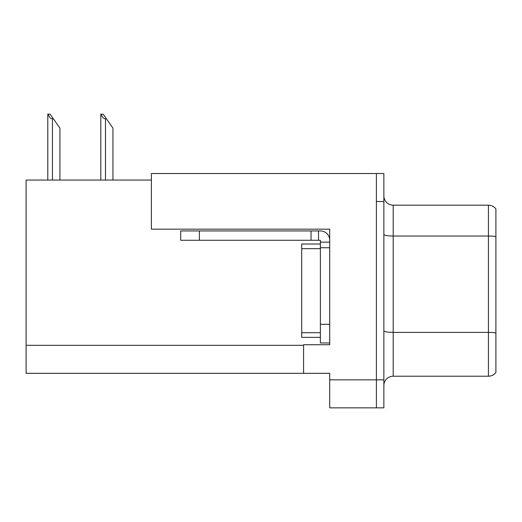 <?xml version="1.0" encoding="UTF-8"?>
<svg xmlns="http://www.w3.org/2000/svg" width="522" height="522" viewBox="0 0 522 522"><rect width="100%" height="100%" fill="white"/><g stroke="black" fill="none" stroke-linecap="round" stroke-linejoin="round"><path stroke-width="0.78" d="M151.393 180.057L26.1 180.057L26.1 373.315L329.715 373.315L329.715 407.858L383.866 407.858L383.866 173.519L151.393 173.519L151.393 229.165L329.715 229.165L329.715 247.741L320.377 247.741L320.377 240.277L311.04 240.277L311.04 230.939L320.377 230.939A9.337 9.337 0 0 1 329.715 240.277M329.715 247.741L329.715 324.299L320.377 324.299L320.377 342.974L329.715 342.974L329.715 324.299L329.715 344.748L303.576 344.748L303.576 373.315M383.866 201.531L376.395 201.531L376.395 407.858L376.395 173.519M495.9 208.904A9.337 9.337 0 0 0 488.429 205.172A9.337 9.337 0 0 1 495.9 208.904L495.9 372.473A9.337 9.337 0 0 1 488.429 376.212L393.203 376.212A9.337 9.337 0 0 0 383.866 385.543M495.9 237.327L495.9 372.473M495.9 236.675A9.337 1.618 180 0 0 488.429 236.029L488.429 205.172L393.203 205.172A9.337 9.337 0 0 1 383.866 195.835A9.337 9.337 0 0 0 393.203 205.172L393.203 376.212M101.255 114.142L103.147 114.142L106.416 118.807L105.483 118.807C103.558 118.657 102.149 117.104 101.255 114.142L100.818 114.142L100.818 180.057M112.954 180.057L112.954 128.144L106.416 118.807M48.226 114.142L50.119 114.142L53.388 118.807L52.454 118.807C50.53 118.657 49.114 117.104 48.226 114.142L47.789 114.142L47.789 180.057M59.926 180.057L59.926 128.144L53.388 118.807M199.378 240.277L199.378 230.939L180.71 230.939L180.71 240.277L311.04 240.277M199.378 230.939L311.04 230.939M320.377 342.974L329.715 342.974M318.511 240.277L318.511 230.939M329.715 242.143L320.377 242.143M320.377 324.299L320.377 244.009L301.703 244.009L301.703 337.369L320.377 337.369M329.715 379.853L383.866 379.853M26.1 345.31L303.576 345.31M495.9 333.029A9.337 1.618 180 0 0 488.429 332.377L488.429 236.029L393.203 236.029A9.337 1.618 0 0 1 383.866 234.411M488.429 376.212L488.429 332.377L393.203 332.377A9.337 1.618 0 0 1 383.866 330.759M105.483 180.057L105.483 118.807M52.454 180.057L52.454 118.807M301.703 332.703L320.377 332.703M301.703 248.674L320.377 248.674"/></g></svg>
